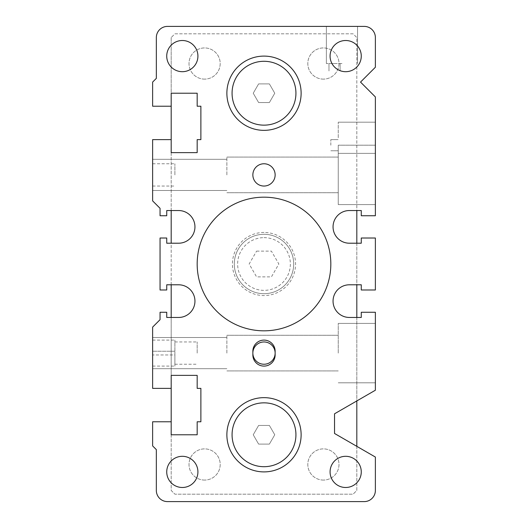 <?xml version="1.0" encoding="UTF-8"?>
<svg xmlns="http://www.w3.org/2000/svg" width="528" height="528" viewBox="0 0 528 528"><rect width="100%" height="100%" fill="white"/><g stroke="black" fill="none" stroke-linecap="round" stroke-linejoin="round"><path stroke-width="0.4" stroke-dasharray="2.64 1.98" d="M264 293.7A29.7 29.7 0 0 0 293.7 264A29.7 29.7 0 0 0 264 234.3A29.7 29.7 0 0 0 234.3 264A29.7 29.7 0 0 0 264 293.7A29.7 29.7 0 0 1 238.28 249.15A29.7 29.7 0 0 1 289.72 249.15A29.7 29.7 0 0 1 264 293.7A29.7 29.7 0 0 1 238.28 249.15A29.7 29.7 0 0 1 289.72 249.15A29.7 29.7 0 0 1 264 293.7A29.7 29.7 0 0 1 238.28 249.15A29.7 29.7 0 0 1 289.72 249.15A29.7 29.7 0 0 1 264 293.7M264 130.35A37.125 37.125 0 0 0 301.125 93.225A37.125 37.125 0 0 0 264 56.1A37.125 37.125 0 0 0 226.875 93.225A37.125 37.125 0 0 0 264 130.35A37.125 37.125 0 0 1 226.875 93.225A37.125 37.125 0 0 1 264 56.1A37.125 37.125 0 0 1 301.125 93.225A37.125 37.125 0 0 1 264 130.35A37.125 37.125 0 0 0 301.125 93.225A37.125 37.125 0 0 0 264 56.1A37.125 37.125 0 0 0 226.875 93.225A37.125 37.125 0 0 0 264 130.35M264 471.9A37.125 37.125 0 0 0 301.125 434.775A37.125 37.125 0 0 0 264 397.65A37.125 37.125 0 0 0 226.875 434.775A37.125 37.125 0 0 0 264 471.9A37.125 37.125 0 0 1 226.875 434.775A37.125 37.125 0 0 1 264 397.65A37.125 37.125 0 0 1 301.125 434.775A37.125 37.125 0 0 1 264 471.9A37.125 37.125 0 0 0 301.125 434.775A37.125 37.125 0 0 0 264 397.65A37.125 37.125 0 0 0 226.875 434.775A37.125 37.125 0 0 0 264 471.9M178.616 317.46L166.736 317.46L166.736 312.266L160.05 312.266L160.05 319.691L152.625 327.116L152.625 388.37L171.191 388.37L171.191 375.375L197.175 375.375L197.175 388.37L200.884 388.37L200.884 421.78L197.175 421.78L197.175 434.775L171.184 434.775L171.184 421.78L152.625 421.78L152.625 445.909L156.334 449.625L156.334 490.459A11.134 11.134 0 0 0 167.475 501.6L364.234 501.6A11.134 11.134 0 0 0 375.375 490.459L375.375 457.05L334.534 433.475L334.534 413.8L375.375 390.225L375.375 312.266L361.271 312.266L361.271 317.46L349.384 317.46A16.335 16.335 0 0 1 333.049 301.125A16.335 16.335 0 0 1 349.384 284.79L361.271 284.79L361.271 289.991L375.375 289.991L375.375 238.016L361.271 238.016L361.271 243.21L349.384 243.21A16.335 16.335 0 0 1 333.049 226.875A16.335 16.335 0 0 1 349.384 210.54L361.271 210.54L361.271 215.741L375.375 215.741L375.375 96.941L360.525 82.091L375.375 67.241L375.375 37.541A11.134 11.134 0 0 0 364.234 26.4L167.475 26.4A11.141 11.141 0 0 0 156.341 37.541L156.341 78.375L152.625 82.091L152.625 106.22L171.191 106.22L171.184 93.225L197.175 93.225L197.175 106.22L200.884 106.22L200.884 139.63L197.175 139.63L197.175 152.625L171.191 152.625L171.191 139.63L152.625 139.63L152.625 200.891M375.375 137.775L375.375 153.364L375.375 137.775M375.375 174.9L375.375 204.6L375.375 174.9M338.25 137.775L338.25 122.186L338.25 137.775M338.25 145.2L338.25 204.6L338.25 145.2L338.25 204.6L338.25 145.2L375.375 145.2L338.25 145.2M330.825 145.2L330.825 139.63L330.825 145.2M375.375 353.1L375.375 382.8L375.375 353.1M152.625 353.1L152.625 337.511L152.625 353.1M152.625 354.955L152.625 340.105L152.625 366.095L152.625 354.955L174.9 354.955L174.9 366.095L174.9 341.959L174.9 354.955L152.625 354.955M178.616 243.21L166.736 243.21L166.736 238.016L160.05 238.016L160.05 289.991L166.736 289.991L166.736 284.79L178.616 284.79A16.335 16.335 0 0 1 194.951 301.125A16.335 16.335 0 0 1 178.609 317.46M160.05 208.316L160.05 215.741L166.736 215.741L166.736 210.54L178.616 210.54A16.335 16.335 0 0 1 194.951 226.875A16.335 16.335 0 0 1 178.609 243.21M152.625 200.884L160.05 208.309M152.625 174.9L152.625 159.311L152.625 174.9M341.966 26.4L326.37 26.4L341.966 26.4M197.175 353.1L197.175 341.959L197.175 353.1M174.9 174.9L174.9 163.766L174.9 174.9M174.9 351.245L174.9 340.105L174.9 351.245L152.625 351.245L174.9 351.245M226.875 174.9L226.875 157.08L226.875 174.9M226.875 353.1L226.875 335.28L226.875 353.1M338.25 353.1L338.25 323.4L338.25 353.1M334.541 63.525L328.97 63.525L334.541 63.525M341.966 63.525L326.37 63.525L341.966 63.525M345.675 71.696A15.589 15.589 0 0 0 359.179 48.305A15.589 15.589 0 0 0 332.171 48.305A15.589 15.589 0 0 0 345.675 71.696M182.325 71.696A15.589 15.589 0 0 0 195.829 48.305A15.589 15.589 0 0 0 168.821 48.305A15.589 15.589 0 0 0 182.325 71.696M345.675 487.489A15.589 15.589 0 0 0 359.179 464.105A15.589 15.589 0 0 0 332.171 464.105A15.589 15.589 0 0 0 345.675 487.489M182.325 487.489A15.589 15.589 0 0 0 195.829 464.105A15.589 15.589 0 0 0 168.821 464.105A15.589 15.589 0 0 0 182.325 487.489M264 330.825A66.825 66.825 0 0 0 321.875 230.591A66.825 66.825 0 0 0 206.125 230.591A66.825 66.825 0 0 0 264 330.825M264 186.041A11.134 11.134 0 0 0 273.643 169.33A11.134 11.134 0 0 0 254.357 169.33A11.134 11.134 0 0 0 264 186.041M275.134 353.1A11.134 11.134 0 0 0 264 341.959A11.134 11.134 0 0 0 252.859 353.1L252.859 354.955A11.134 11.134 0 0 0 264 366.095A11.134 11.134 0 0 0 275.134 354.955L275.134 351.245A11.134 11.134 0 0 0 264 340.105A11.134 11.134 0 0 0 252.859 351.245L252.859 353.1M258.614 83.899L269.386 83.899L274.765 93.225L269.386 102.551L258.614 102.551L253.235 93.225L258.614 83.899L253.235 93.225L258.614 102.551L269.386 102.551L274.765 93.225L269.386 83.899L258.614 83.899M258.614 425.449L269.386 425.449L274.765 434.775L269.386 444.101L258.614 444.101L253.235 434.775L258.614 425.449L253.235 434.775L258.614 444.101L269.386 444.101L274.765 434.775L269.386 425.449L258.614 425.449M256.575 251.137L271.425 251.137L278.85 264L271.425 276.863L256.575 276.863L249.15 264L256.575 251.137L249.15 264L256.575 276.863L271.425 276.863L278.85 264L271.425 251.137L256.575 251.137M171.191 106.22L171.191 37.541L174.9 33.825L353.1 33.825L356.816 37.541L356.816 210.54M356.816 243.21L356.816 284.79M356.816 317.46L356.816 400.943M356.816 446.332L356.816 490.459L353.1 494.175L174.9 494.175L171.191 490.459L171.191 421.78M171.191 388.37L171.191 317.46M171.191 284.79L171.191 243.21M171.191 210.54L171.191 139.63M204.6 79.121A15.589 15.589 0 0 1 189.004 63.525A15.589 15.589 0 0 1 204.6 47.936A15.589 15.589 0 0 1 220.189 63.525A15.589 15.589 0 0 1 204.6 79.121A15.589 15.589 0 0 0 220.189 63.525A15.589 15.589 0 0 0 204.6 47.936A15.589 15.589 0 0 0 189.004 63.525A15.589 15.589 0 0 0 204.6 79.121M323.4 79.121A15.589 15.589 0 0 1 307.811 63.525A15.589 15.589 0 0 1 323.4 47.936A15.589 15.589 0 0 1 338.996 63.525A15.589 15.589 0 0 1 323.4 79.121A15.589 15.589 0 0 0 338.996 63.525A15.589 15.589 0 0 0 323.4 47.936A15.589 15.589 0 0 0 307.811 63.525A15.589 15.589 0 0 0 323.4 79.121M204.6 480.071A15.589 15.589 0 0 1 189.011 464.475A15.589 15.589 0 0 1 204.6 448.879A15.589 15.589 0 0 1 220.196 464.475A15.589 15.589 0 0 1 204.6 480.071A15.589 15.589 0 0 0 220.196 464.475A15.589 15.589 0 0 0 204.6 448.879A15.589 15.589 0 0 0 189.011 464.475A15.589 15.589 0 0 0 204.6 480.071M323.4 480.071A15.589 15.589 0 0 1 307.811 464.475A15.589 15.589 0 0 1 323.4 448.879A15.589 15.589 0 0 1 338.996 464.475A15.589 15.589 0 0 1 323.4 480.071A15.589 15.589 0 0 0 338.996 464.475A15.589 15.589 0 0 0 323.4 448.879A15.589 15.589 0 0 0 307.811 464.475A15.589 15.589 0 0 0 323.4 480.071M264 61.294A31.931 31.931 0 0 1 291.647 109.19A31.931 31.931 0 0 1 236.353 109.19A31.931 31.931 0 0 1 264 61.294M264 402.844A31.931 31.931 0 0 1 291.647 450.74A31.931 31.931 0 0 1 236.353 450.74A31.931 31.931 0 0 1 264 402.844M264 237.64A26.36 26.36 0 0 1 286.829 277.18A26.36 26.36 0 0 1 241.171 277.18A26.36 26.36 0 0 1 264 237.64M264 163.766A11.134 11.134 0 0 1 273.643 180.47A11.134 11.134 0 0 1 254.357 180.47A11.134 11.134 0 0 1 264 163.766A11.134 11.134 0 0 0 254.357 180.47A11.134 11.134 0 0 0 273.643 180.47A11.134 11.134 0 0 0 264 163.766M171.191 37.541L171.191 490.459L174.9 494.175L353.1 494.175L356.816 490.459L356.816 37.541L353.1 33.825L174.9 33.825L171.191 37.541M264 397.65A37.125 37.125 0 0 0 231.851 453.341A37.125 37.125 0 0 0 296.149 453.341A37.125 37.125 0 0 0 264 397.65M264 56.1A37.125 37.125 0 0 0 231.851 111.791A37.125 37.125 0 0 0 296.149 111.791A37.125 37.125 0 0 0 264 56.1M264 232.445A31.555 31.555 0 0 0 236.669 279.781A31.555 31.555 0 0 0 291.331 279.781A31.555 31.555 0 0 0 264 232.445M252.866 354.955A11.134 11.134 0 0 0 264 366.095A11.134 11.134 0 0 0 275.141 354.955L275.141 351.245A11.134 11.134 0 0 0 264 340.105A11.134 11.134 0 0 0 252.866 351.245L252.866 354.955L252.866 351.245A11.134 11.134 0 0 1 264 340.105A11.134 11.134 0 0 1 275.141 351.245L275.141 354.955A11.134 11.134 0 0 1 264 366.095A11.134 11.134 0 0 1 252.866 354.955M252.866 353.1A11.134 11.134 0 0 0 264 364.241A11.134 11.134 0 0 0 275.141 353.1A11.141 11.141 0 0 0 264 341.959A11.134 11.134 0 0 0 252.866 353.1M264 341.959A11.134 11.134 0 0 1 273.643 358.67A11.134 11.134 0 0 1 254.357 358.67A11.134 11.134 0 0 1 264 341.959M338.25 153.371L375.375 153.371L338.25 153.371M338.25 122.186L375.375 122.186L338.25 122.186M330.825 150.77L338.25 150.77L330.825 150.77M330.825 139.63L338.25 139.63L330.825 139.63M174.9 364.241L197.175 364.241M174.9 341.966L197.175 341.966M152.625 186.041L174.9 186.041M152.625 163.766L174.9 163.766M152.625 366.095L174.9 366.095M152.625 340.105L174.9 340.105M152.625 190.489L226.875 190.489L152.625 190.489M152.625 159.311L226.875 159.311L152.625 159.311M226.875 192.72L338.25 192.72L226.875 192.72M226.875 157.08L338.25 157.08L226.875 157.08M152.625 368.689L226.875 368.689L152.625 368.689M152.625 337.511L226.875 337.511L152.625 337.511M226.875 370.92L338.25 370.92L226.875 370.92M226.875 335.28L338.25 335.28L226.875 335.28M340.105 70.95L340.105 63.525L340.105 70.95M328.97 70.95L328.97 63.525L328.97 70.95M357.555 63.525L357.555 26.4L357.555 63.525M326.37 63.525L326.37 26.4L326.37 63.525M338.25 204.6L375.375 204.6L338.25 204.6M338.25 382.8L375.375 382.8L338.25 382.8M338.25 323.4L375.375 323.4L338.25 323.4"/><path stroke-width="0.79" d="M264 130.35A37.125 37.125 0 0 1 226.875 93.225A37.125 37.125 0 0 1 264 56.1A37.125 37.125 0 0 1 301.125 93.225A37.125 37.125 0 0 1 264 130.35M264 471.9A37.125 37.125 0 0 1 226.875 434.775A37.125 37.125 0 0 1 264 397.65A37.125 37.125 0 0 1 301.125 434.775A37.125 37.125 0 0 1 264 471.9M152.625 200.891L152.625 139.63L171.191 139.63L171.191 152.625L197.175 152.625L197.175 139.63L200.884 139.63L200.884 106.22L197.175 106.22L197.175 93.225L171.184 93.225L171.191 106.22L152.625 106.22L152.625 82.091L156.341 78.375L156.341 37.541A11.141 11.141 0 0 1 167.475 26.4L364.234 26.4A11.134 11.134 0 0 1 375.375 37.541L375.375 67.241L360.525 82.091L375.375 96.941L375.375 215.741L361.271 215.741L361.271 210.54L349.384 210.54A16.335 16.335 0 0 0 333.049 226.875A16.335 16.335 0 0 0 349.384 243.21L361.271 243.21L361.271 238.016L375.375 238.016L375.375 289.991L361.271 289.991L361.271 284.79L349.384 284.79A16.335 16.335 0 0 0 333.049 301.125A16.335 16.335 0 0 0 349.384 317.46L361.271 317.46L361.271 312.266L375.375 312.266L375.375 390.225L334.534 413.8L334.534 433.475L375.375 457.05L375.375 490.459A11.134 11.134 0 0 1 364.234 501.6L167.475 501.6A11.134 11.134 0 0 1 156.334 490.459L156.334 449.625L152.625 445.909L152.625 421.78L171.184 421.78L171.184 434.775L197.175 434.775L197.175 421.78L200.884 421.78L200.884 388.37L197.175 388.37L197.175 375.375L171.191 375.375L171.191 388.37L152.625 388.37L152.625 327.116L160.05 319.691L160.05 312.266L166.736 312.266L166.736 317.46L178.616 317.46A16.335 16.335 0 0 0 194.951 301.125A16.335 16.335 0 0 0 178.609 284.79M178.609 210.54A16.335 16.335 0 0 1 194.951 226.875A16.335 16.335 0 0 1 178.616 243.21L166.736 243.21L166.736 238.016L160.05 238.016L160.05 289.991L166.736 289.991L166.736 284.79L178.616 284.79M160.05 208.316L160.05 215.741L166.736 215.741L166.736 210.54L178.616 210.54M160.05 208.309L152.625 200.884M345.675 71.696A15.589 15.589 0 0 1 332.171 48.305A15.589 15.589 0 0 1 359.179 48.305A15.589 15.589 0 0 1 345.675 71.696M182.325 71.696A15.589 15.589 0 0 1 168.821 48.305A15.589 15.589 0 0 1 195.829 48.305A15.589 15.589 0 0 1 182.325 71.696M345.675 487.489A15.589 15.589 0 0 1 332.171 464.105A15.589 15.589 0 0 1 359.179 464.105A15.589 15.589 0 0 1 345.675 487.489M182.325 487.489A15.589 15.589 0 0 1 168.821 464.105A15.589 15.589 0 0 1 195.829 464.105A15.589 15.589 0 0 1 182.325 487.489M264 364.241A11.134 11.134 0 0 0 275.134 353.1A11.134 11.134 0 0 1 264 364.241A11.134 11.134 0 0 1 252.859 353.1A11.134 11.134 0 0 0 264 364.241M252.859 353.1A11.134 11.134 0 0 1 264 341.959A11.134 11.134 0 0 1 275.134 353.1M275.134 351.245L275.134 354.955A11.134 11.134 0 0 1 264 366.095A11.134 11.134 0 0 1 252.859 354.955L252.859 351.245A11.134 11.134 0 0 1 264 340.105A11.134 11.134 0 0 1 275.134 351.245M264 330.825A66.825 66.825 0 0 1 206.125 230.591A66.825 66.825 0 0 1 321.875 230.591A66.825 66.825 0 0 1 264 330.825M264 186.041A11.134 11.134 0 0 1 254.357 169.33A11.134 11.134 0 0 1 273.643 169.33A11.134 11.134 0 0 1 264 186.041M356.816 210.54L356.816 243.21M356.816 284.79L356.816 317.46M356.816 400.943L356.816 446.332M171.191 421.78L171.191 388.37M171.191 317.46L171.191 284.79M171.191 243.21L171.191 210.54M171.191 139.63L171.191 106.22M264 61.294A31.931 31.931 0 0 1 295.931 93.225A31.931 31.931 0 0 1 264 125.149A31.931 31.931 0 0 1 232.069 93.225A31.931 31.931 0 0 1 264 61.294M264 402.844A31.931 31.931 0 0 1 295.931 434.775A31.931 31.931 0 0 1 264 466.699A31.931 31.931 0 0 1 232.069 434.775A31.931 31.931 0 0 1 264 402.844"/></g></svg>
